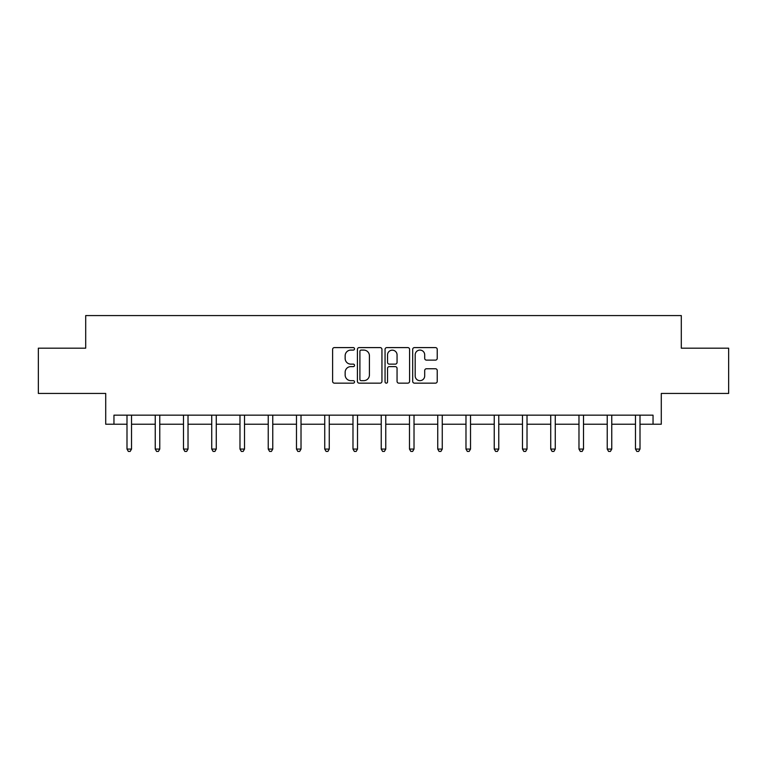 <?xml version="1.0" encoding="UTF-8"?>
<svg xmlns="http://www.w3.org/2000/svg" width="767" height="767" viewBox="0 0 767 767"><rect width="100%" height="100%" fill="white"/><g stroke="black" fill="none" stroke-linecap="round" stroke-linejoin="round"><path stroke-width="1.15" d="M354.527 348.841A1.246 1.246 0 0 0 353.28 347.595L334.393 347.595A1.774 1.774 0 0 0 332.619 349.378L332.619 381.372A1.774 1.774 0 0 0 334.393 383.145L353.28 383.145A1.246 1.246 0 0 0 354.527 381.908A1.246 1.246 0 0 0 353.28 380.662L350.835 380.662A5.685 5.685 0 0 1 345.15 374.967L345.15 372.302A5.685 5.685 0 0 1 350.835 366.616L353.28 366.616A1.246 1.246 0 0 0 354.527 365.37A1.246 1.246 0 0 0 353.28 364.133L350.835 364.133A5.685 5.685 0 0 1 345.15 358.438L345.15 355.773A5.685 5.685 0 0 1 350.835 350.088L353.28 350.088A1.246 1.246 0 0 0 354.527 348.841M113.957 424.228L113.957 415.168L653.043 415.168L653.043 424.228L661.288 424.228L661.288 393.442L728.65 393.442L728.65 348.17L681.297 348.17L681.297 315.573L85.703 315.573L85.703 348.17L38.35 348.17L38.35 393.442L105.712 393.442L105.712 424.228L126.996 424.228M435.445 360.126A1.774 1.774 0 0 0 437.228 358.352L437.228 349.378A1.774 1.774 0 0 0 435.445 347.595L414.477 347.595A1.774 1.774 0 0 0 412.694 349.378L412.694 381.372A1.774 1.774 0 0 0 414.477 383.145L435.445 383.145A1.774 1.774 0 0 0 437.228 381.372L437.228 370.528A1.774 1.774 0 0 0 435.445 368.754L426.471 368.754A1.774 1.774 0 0 0 424.697 370.528L424.697 375.907A4.755 4.755 0 0 1 419.942 380.662A4.755 4.755 0 0 1 415.187 375.907L415.187 354.843A4.755 4.755 0 0 1 419.942 350.088A4.755 4.755 0 0 1 424.697 354.843L424.697 358.352A1.774 1.774 0 0 0 426.471 360.126L435.445 360.126M381.947 349.378A1.774 1.774 0 0 0 380.164 347.595L359.196 347.595A1.774 1.774 0 0 0 357.412 349.378L357.412 381.372A1.774 1.774 0 0 0 359.196 383.145L380.164 383.145A1.774 1.774 0 0 0 381.947 381.372L381.947 349.378M386.836 347.595L407.804 347.595A1.774 1.774 0 0 1 409.588 349.378L409.588 381.372A1.774 1.774 0 0 1 407.804 383.145L398.83 383.145A1.774 1.774 0 0 1 397.057 381.372L397.057 368.4A1.774 1.774 0 0 0 395.273 366.616L389.32 366.616A1.774 1.774 0 0 0 387.546 368.4L387.546 381.908A1.246 1.246 0 0 1 386.3 383.145A1.246 1.246 0 0 1 385.053 381.908L385.053 349.378A1.774 1.774 0 0 1 386.836 347.595M131.521 424.228L155.241 424.228M159.766 424.228L183.495 424.228M188.02 424.228L211.74 424.228M216.265 424.228L239.985 424.228M244.52 424.228L268.239 424.228M272.764 424.228L296.484 424.228M301.019 424.228L324.738 424.228M329.264 424.228L352.983 424.228M357.518 424.228L381.237 424.228M385.763 424.228L409.482 424.228M414.017 424.228L437.736 424.228M442.262 424.228L465.981 424.228M470.516 424.228L494.236 424.228M498.761 424.228L522.48 424.228M527.015 424.228L550.735 424.228M555.26 424.228L578.98 424.228M583.505 424.228L607.234 424.228M611.759 424.228L635.479 424.228M640.004 424.228L653.043 424.228M361.152 350.088A1.246 1.246 0 0 0 359.905 351.334L359.905 379.416A1.246 1.246 0 0 0 361.152 380.662L363.721 380.662A5.685 5.685 0 0 0 369.416 374.967L369.416 355.773A5.685 5.685 0 0 0 363.721 350.088L361.152 350.088M397.057 354.929A4.755 4.755 0 0 0 392.301 350.174A4.755 4.755 0 0 0 387.546 354.929L387.546 362.35A1.774 1.774 0 0 0 389.32 364.133L395.273 364.133A1.774 1.774 0 0 0 397.057 362.35L397.057 354.929M131.761 415.168L131.646 415.436A1.812 1.812 0 0 0 131.521 416.117L131.521 449.069L126.996 449.069L126.996 416.117A1.812 1.812 0 0 0 126.862 415.436L126.756 415.168M131.521 449.069L130.16 451.427L128.348 451.427L126.996 449.069M160.006 415.168L159.9 415.436A1.812 1.812 0 0 0 159.766 416.117L159.766 449.069L155.241 449.069L155.241 416.117A1.812 1.812 0 0 0 155.107 415.436L155.001 415.168M159.766 449.069L158.414 451.427L156.602 451.427L155.241 449.069M188.26 415.168L188.145 415.436A1.812 1.812 0 0 0 188.02 416.117L188.02 449.069L183.495 449.069L183.495 416.117A1.812 1.812 0 0 0 183.361 415.436L183.255 415.168M188.02 449.069L186.659 451.427L184.847 451.427L183.495 449.069M216.505 415.168L216.399 415.436A1.812 1.812 0 0 0 216.265 416.117L216.265 449.069L211.74 449.069L211.74 416.117A1.812 1.812 0 0 0 211.606 415.436L211.5 415.168M216.265 449.069L214.913 451.427L213.101 451.427L211.74 449.069M244.75 415.168L244.644 415.436A1.812 1.812 0 0 0 244.52 416.117L244.52 449.069L239.985 449.069L239.985 416.117A1.812 1.812 0 0 0 239.86 415.436L239.755 415.168M244.52 449.069L243.158 451.427L241.346 451.427L239.985 449.069M273.004 415.168L272.899 415.436A1.812 1.812 0 0 0 272.764 416.117L272.764 449.069L268.239 449.069L268.239 416.117A1.812 1.812 0 0 0 268.105 415.436L267.999 415.168M272.764 449.069L271.403 451.427L269.601 451.427L268.239 449.069M301.249 415.168L301.143 415.436A1.812 1.812 0 0 0 301.019 416.117L301.019 449.069L296.484 449.069L296.484 416.117A1.812 1.812 0 0 0 296.359 415.436L296.254 415.168M301.019 449.069L299.657 451.427L297.845 451.427L296.484 449.069M329.503 415.168L329.398 415.436A1.812 1.812 0 0 0 329.264 416.117L329.264 449.069L324.738 449.069L324.738 416.117A1.812 1.812 0 0 0 324.604 415.436L324.499 415.168M329.264 449.069L327.902 451.427L326.1 451.427L324.738 449.069M357.748 415.168L357.643 415.436A1.812 1.812 0 0 0 357.518 416.117L357.518 449.069L352.983 449.069L352.983 416.117A1.812 1.812 0 0 0 352.858 415.436L352.753 415.168M357.518 449.069L356.156 451.427L354.344 451.427L352.983 449.069M386.002 415.168L385.897 415.436A1.812 1.812 0 0 0 385.763 416.117L385.763 449.069L381.237 449.069L381.237 416.117A1.812 1.812 0 0 0 381.103 415.436L380.998 415.168M385.763 449.069L384.401 451.427L382.599 451.427L381.237 449.069M414.247 415.168L414.142 415.436A1.812 1.812 0 0 0 414.017 416.117L414.017 449.069L409.482 449.069L409.482 416.117A1.812 1.812 0 0 0 409.357 415.436L409.252 415.168M414.017 449.069L412.656 451.427L410.844 451.427L409.482 449.069M442.501 415.168L442.396 415.436A1.812 1.812 0 0 0 442.262 416.117L442.262 449.069L437.736 449.069L437.736 416.117A1.812 1.812 0 0 0 437.602 415.436L437.497 415.168M442.262 449.069L440.9 451.427L439.098 451.427L437.736 449.069M470.746 415.168L470.641 415.436A1.812 1.812 0 0 0 470.516 416.117L470.516 449.069L465.981 449.069L465.981 416.117A1.812 1.812 0 0 0 465.857 415.436L465.751 415.168M470.516 449.069L469.155 451.427L467.343 451.427L465.981 449.069M499.001 415.168L498.895 415.436A1.812 1.812 0 0 0 498.761 416.117L498.761 449.069L494.236 449.069L494.236 416.117A1.812 1.812 0 0 0 494.101 415.436L493.996 415.168M498.761 449.069L497.399 451.427L495.597 451.427L494.236 449.069M527.245 415.168L527.14 415.436A1.812 1.812 0 0 0 527.015 416.117L527.015 449.069L522.48 449.069L522.48 416.117A1.812 1.812 0 0 0 522.356 415.436L522.25 415.168M527.015 449.069L525.654 451.427L523.842 451.427L522.48 449.069M555.5 415.168L555.394 415.436A1.812 1.812 0 0 0 555.26 416.117L555.26 449.069L550.735 449.069L550.735 416.117A1.812 1.812 0 0 0 550.601 415.436L550.495 415.168M555.26 449.069L553.899 451.427L552.087 451.427L550.735 449.069M583.745 415.168L583.639 415.436A1.812 1.812 0 0 0 583.505 416.117L583.505 449.069L578.98 449.069L578.98 416.117A1.812 1.812 0 0 0 578.855 415.436L578.74 415.168M583.505 449.069L582.153 451.427L580.341 451.427L578.98 449.069M611.999 415.168L611.893 415.436A1.812 1.812 0 0 0 611.759 416.117L611.759 449.069L607.234 449.069L607.234 416.117A1.812 1.812 0 0 0 607.1 415.436L606.994 415.168M611.759 449.069L610.398 451.427L608.586 451.427L607.234 449.069M640.244 415.168L640.138 415.436A1.812 1.812 0 0 0 640.004 416.117L640.004 449.069L635.479 449.069L635.479 416.117A1.812 1.812 0 0 0 635.354 415.436L635.239 415.168M640.004 449.069L638.652 451.427L636.84 451.427L635.479 449.069"/></g></svg>
